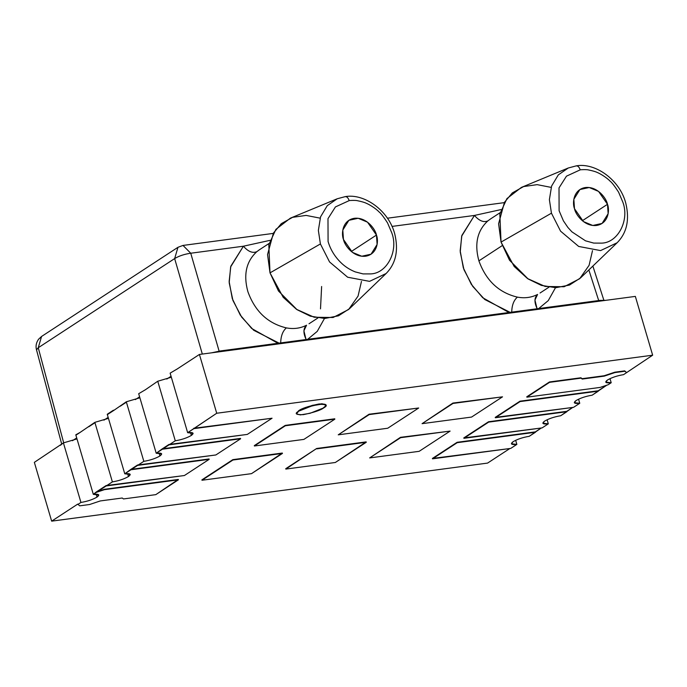 <?xml version="1.0" encoding="UTF-8"?>
<svg xmlns="http://www.w3.org/2000/svg" width="687" height="687" viewBox="0 0 687 687"><rect width="100%" height="100%" fill="white"/><g stroke="black" fill="none" stroke-linecap="round" stroke-linejoin="round"><path stroke-width="1.03" d="M96.171 494.151L97.03 497.087L98.782 494.975L93.32 494.357L75.793 434.811L93.32 494.357L112.385 481.896L94.858 422.35L79.005 433.162L94.858 422.35L108.443 418.349L94.858 422.35L112.385 481.896L106.193 485.941L184.408 475.524L209.174 459.337L130.959 469.753L143.832 461.338L126.305 401.792L113.544 410.586L126.305 401.792L139.89 397.799L126.305 401.792L143.832 461.338L137.64 465.382L215.855 454.966L240.613 438.787L162.398 449.204L175.279 440.788L157.752 381.242L144.983 390.027L157.752 381.242L171.338 377.24L157.752 381.242L175.279 440.788L169.088 444.832L247.303 434.416L272.061 418.228L193.846 428.645L216.723 413.248L199.419 354.449L635.346 296.398L199.419 354.449L176.43 369.477L199.419 354.449L216.723 413.248L652.65 355.196L635.346 296.398L652.65 355.196L623.581 374.638C617.218 375.695 611.859 377.481 607.497 380.005L605.736 382.118L611.207 382.728L608.115 384.754L611.207 382.728L609.996 378.64L611.207 382.728C605.625 383.269 604.388 382.358 607.497 380.005C611.859 377.481 617.218 375.695 623.581 374.638L652.65 355.196L216.723 413.248L187.654 432.69L170.136 373.144L187.654 432.69L193.846 428.645L272.061 418.228L193.734 428.276L272.061 418.228L247.303 434.416L168.976 444.455L162.295 448.826L240.51 438.409L162.295 448.826L156.215 453.248L138.688 393.703L156.215 453.248L162.398 449.204L240.613 438.787L215.855 454.966L137.529 465.013L130.848 469.384L209.063 458.968L130.848 469.384L124.768 473.798L107.241 414.252L124.768 473.798L130.959 469.753L209.174 459.337L184.408 475.524L106.09 485.563L96.309 491.961L104.295 489.299L178.294 479.44L104.295 489.299L96.309 491.961L93.32 494.357C98.902 493.816 100.139 494.726 97.03 497.087C92.668 499.604 87.309 501.398 80.937 502.446L63.419 442.9L34.35 462.351L63.419 442.9L77.004 438.907L63.419 442.9L80.937 502.446L77.846 504.473L80.937 502.446C87.309 501.398 92.668 499.604 97.03 497.087L96.171 494.151M127.61 473.592L128.478 476.529L130.229 474.416L124.768 473.798C130.341 473.266 131.578 474.176 128.478 476.529C124.115 479.054 118.748 480.84 112.385 481.896C118.748 480.84 124.115 479.054 128.478 476.529L127.61 473.592M159.058 453.034L159.925 455.97L161.677 453.867L156.215 453.248C161.788 452.707 163.025 453.618 159.925 455.97C155.563 458.495 150.195 460.29 143.832 461.338C150.195 460.29 155.563 458.495 159.925 455.97L159.058 453.034M190.505 432.484L191.364 435.421L193.116 433.308L187.654 432.69C193.236 432.157 194.473 433.068 191.364 435.421C187.001 437.945 181.643 439.732 175.279 440.788C181.643 439.732 187.001 437.945 191.364 435.421L190.505 432.484M592.503 250.643L589.085 265.328L579.682 278.707L564.113 286.745L545.229 286.479L527.547 278.57L514.177 266.47L501.046 242.099L498.59 223.773L504.464 202.296L512.339 192.901L523.597 186.572L537.14 184.64L551.154 187.388M361.474 281.412L358.056 296.097L348.653 309.476L333.083 317.506L314.191 317.248L296.509 309.33L283.147 297.239L270.008 272.868L267.552 254.542L273.426 233.065L281.309 223.661L292.568 217.341L306.101 215.409L320.125 218.157M306.393 340.013C303.087 333.324 303.139 328.395 306.548 325.209C300.374 328.352 293.641 329.253 286.359 327.897C282.64 331.125 280.751 336.304 280.691 343.44C280.751 336.304 282.64 331.125 286.359 327.897C267.836 323.457 255.006 311.374 247.87 291.632C243.25 274.654 246.247 261.326 256.869 251.64C252.696 253.486 248.213 251.674 243.413 246.212L270.094 240.33L243.413 246.212C248.213 251.674 252.696 253.486 256.869 251.64L259.265 249.862M501.124 209.561L474.442 215.443C479.243 220.905 483.725 222.717 487.899 220.87C483.725 222.717 479.243 220.905 474.442 215.443L501.124 209.561M601.778 243.129C618.034 242.657 629.627 220.183 622.877 202.244L618.583 192.154C614.616 186.022 611.765 182.338 610.03 181.11C606.69 177.486 599.794 173.476 597.939 172.789C595.972 171.75 592.769 170.788 588.312 169.904C586.775 169.423 580.094 169.672 580.206 169.852L566.474 176.164L559.012 187.903L559.106 210.737L563.4 220.828L567.874 227.423L571.953 231.871L585.504 240.819L593.731 243.086L601.778 243.129L593.731 243.086L585.504 240.819L571.953 231.871L567.874 227.423L563.4 220.828L559.106 210.737L559.012 187.903L566.474 176.164L580.206 169.852C579.132 166.804 577.664 165.524 575.8 165.996L576.316 165.85L575.8 165.996C577.664 165.524 579.132 166.804 580.206 169.852C580.094 169.672 586.775 169.423 588.312 169.904C592.769 170.788 595.972 171.75 597.939 172.789C599.794 173.476 606.69 177.486 610.03 181.11C611.765 182.338 614.616 186.022 618.583 192.154L622.877 202.244C629.627 220.183 618.034 242.657 601.778 243.129M607.497 204.297C609.79 209.75 608.708 223.567 596.574 225.456C584.285 226.822 575.457 214.327 574.487 208.693C572.194 203.232 573.276 189.414 585.41 187.525C597.699 186.16 606.527 198.663 607.497 204.297L598.557 191.407L589.214 187.517L579.914 189.543L573.843 199.29L574.487 208.693L583.426 221.575L592.769 225.473L602.07 223.438L608.141 213.691L607.497 204.297L582.361 220.725L607.497 204.297M370.74 273.898C386.996 273.426 398.597 250.953 391.848 233.013L387.545 222.923C383.586 216.783 380.735 213.107 379.001 211.879C375.652 208.255 368.764 204.245 366.901 203.55C364.943 202.519 361.74 201.557 357.283 200.673C355.746 200.183 349.056 200.441 349.176 200.621L335.436 206.924L327.982 218.672L328.077 241.506C330.413 249.407 334.603 256.363 340.658 262.382C344.668 266.419 349.52 269.587 355.205 271.88L363.037 273.898L370.74 273.898L363.037 273.898L355.205 271.88C349.52 269.587 344.668 266.419 340.658 262.382C334.603 256.363 330.413 249.407 328.077 241.506L327.982 218.672L335.436 206.924L349.176 200.621C348.103 197.573 346.634 196.284 344.762 196.757L345.278 196.619L344.762 196.757C346.634 196.284 348.103 197.573 349.176 200.621C349.056 200.441 355.746 200.183 357.283 200.673C361.74 201.557 364.943 202.519 366.901 203.55C368.764 204.245 375.652 208.255 379.001 211.879C380.735 213.107 383.586 216.783 387.545 222.923L391.848 233.013C398.597 250.953 386.996 273.426 370.74 273.898M376.459 235.066C378.76 240.519 377.678 254.336 365.536 256.225C353.247 257.591 344.427 245.096 343.457 239.454C341.164 234.001 342.238 220.183 354.38 218.294C366.669 216.929 375.488 229.424 376.459 235.066L367.519 222.176L358.176 218.277L348.884 220.312L342.804 230.059L343.457 239.454L352.397 252.344L361.74 256.234L371.04 254.207L377.111 244.46L376.459 235.066L351.323 251.494L376.459 235.066M537.423 309.244C534.117 302.563 534.177 297.626 537.586 294.44L534.941 300.056L536.994 308.463M538.72 308.54L548.269 300.597L555.491 287.707L548.269 300.597L538.72 308.54M36.523 349.881L38.257 347.742L41.563 336.458L38.257 347.742L174.653 258.587L177.959 247.303L174.653 258.587C178.981 255.959 184.339 254.173 190.737 253.228L183.008 245.431L190.737 253.228L243.413 246.212L230.823 266.212L229.14 281.507L232.292 298.63L240.278 315.084L251.674 328.48L276.569 342.512M321.628 286.505L320.503 308.867M259.463 249.742L256.869 251.64C246.247 261.326 243.25 274.654 247.87 291.632C255.006 311.374 267.836 323.457 286.359 327.897C293.641 329.253 300.374 328.352 306.548 325.209L303.903 330.825L305.955 339.223M307.69 339.309L317.239 331.366L324.462 318.476L317.239 331.366L307.69 339.309M510.115 312.353L484.764 299.515L472.699 286.35L463.957 269.682L460.238 252.026L461.673 236.148L474.442 215.443L392.011 226.418L474.442 215.443L461.862 235.452L460.17 250.738L463.33 267.87L471.308 284.315L482.712 297.72L507.607 311.752M478.899 260.862C474.288 243.885 477.285 230.557 487.899 220.87C477.285 230.557 474.288 243.885 478.899 260.862C486.044 280.605 498.874 292.696 517.388 297.127C498.874 292.696 486.044 280.605 478.899 260.862L502.197 245.637L478.899 260.862M511.721 312.671C511.781 305.535 513.67 300.356 517.388 297.127C513.67 300.356 511.781 305.535 511.721 312.671M537.586 294.44C531.412 297.583 524.679 298.484 517.388 297.127C524.679 298.484 531.412 297.583 537.586 294.44M598.695 300.554L588.845 269.939L598.695 300.554M279.077 343.122L253.726 330.284L241.661 317.111L232.927 300.451L229.2 282.786L230.643 266.908L243.413 246.212L190.737 253.228L219.256 351.615L190.737 253.228C184.339 254.173 178.981 255.959 174.653 258.587L202.321 354.063L174.653 258.587L38.257 347.742L63.693 442.866L38.257 347.742L36.48 349.76C35.526 346.093 36.222 342.59 38.549 339.266L41.572 336.458L177.959 247.303L183 245.431L273.228 233.408M171.046 376.27L166.812 379.044L171.046 376.27M139.607 396.82L135.365 399.594L139.607 396.82M108.16 417.378L103.917 420.152L108.16 417.378M76.712 437.928L72.479 440.702L76.712 437.928M220.295 350.954L211.596 352.826L220.295 350.954L599.854 300.399L605.788 300.331L599.854 300.399L220.295 350.954L220.501 351.641L220.295 350.954M600.06 301.095L599.854 300.399L600.06 301.095M177.177 368.988L170.136 373.144L177.177 368.988M145.73 389.546L138.688 393.703L145.73 389.546M114.282 410.096L107.876 414.287L114.282 410.096M107.765 413.918L113.424 410.208L107.756 413.918M80.285 432.321L75.793 434.811L80.285 432.321M516.864 444.395L510.733 448.405L516.864 444.395L515.662 440.298L516.864 444.395C511.291 444.936 510.055 444.025 513.155 441.664L511.403 443.776L516.864 444.395M509.874 448.517L487.581 463.09L51.654 521.15L34.35 462.351L51.654 521.15L77.734 504.103L79.692 505.838L89.593 504.516L100.311 500.935L122.226 498.015L123.488 498.942L155.803 494.64L178.405 479.818L104.398 489.668L96.42 492.33L104.295 489.299L178.294 479.44L155.803 494.64L123.488 498.942L122.226 498.015L100.311 500.935L89.593 504.516L79.692 505.838L77.734 504.103L51.654 521.15L487.581 463.09L509.874 448.517M60.43 445.305L62.886 443.244L60.422 445.305M94.437 423.063L88.778 426.773L94.437 423.063M125.884 402.513L120.216 406.215L125.893 402.513M78.996 433.162L76.42 434.845L78.996 433.162M548.312 423.836L542.12 427.889L548.312 423.836L547.11 419.748L548.312 423.836C542.739 424.377 541.502 423.467 544.602 421.114L542.85 423.226L548.312 423.836M541.27 428.001L529.248 436.305C522.884 437.353 517.517 439.148 513.155 441.664C517.517 439.148 522.884 437.353 529.248 436.305L535.439 432.26L457.207 442.677L432.501 458.822L510.733 448.405L432.398 458.452L457.104 442.299L535.328 431.883L541.27 428.001M579.759 403.286L573.568 407.331L579.759 403.286L578.557 399.19L579.759 403.286C574.177 403.827 572.941 402.917 576.049 400.555L574.298 402.668L579.759 403.286M572.718 407.443L560.695 415.747C554.332 416.803 548.965 418.589 544.602 421.114C548.965 418.589 554.332 416.803 560.695 415.747L566.887 411.702L488.655 422.119L463.897 438.306L542.12 427.889L463.785 437.928L488.543 421.749L566.775 411.333L572.718 407.443M606.724 385.218L592.142 395.197C585.771 396.244 580.412 398.031 576.049 400.555C580.412 398.031 585.771 396.244 592.142 395.197L598.325 391.143L520.102 401.569L495.344 417.748L573.568 407.331L495.233 417.378L519.99 401.191L598.222 390.774L606.724 385.218M526.766 396.803L549.463 381.963L580.91 377.773L582.147 378.683L604.131 375.755L614.805 372.199L624.706 370.877L626.673 372.62L624.818 371.255L614.917 372.569L604.242 376.132L582.258 379.061L581.022 378.151L549.566 382.341L526.869 397.172L600.112 387.416L608.115 384.754L600.112 387.416L526.869 397.172L549.463 381.963L526.766 396.803M201.884 479.878L232.833 459.646L282.34 453.051L232.833 459.646L201.884 479.878M400.495 437.318L450.114 431.101L419.164 451.325L369.658 457.92L400.495 437.318M285.715 468.714L316.664 448.482L366.171 441.887L335.333 462.488L285.826 469.084L316.664 448.482L285.715 468.714M254.293 445.623L285.242 425.39L334.749 418.795L285.242 425.39L254.293 445.623M369.074 414.227L418.692 408.001L387.743 428.233L338.236 434.828L369.074 414.227M452.905 403.063L502.523 396.837L471.574 417.069L422.067 423.664L452.905 403.063M296.415 413.668L298.562 410.809C301.559 408.473 308.377 406.197 318.991 403.99C326.565 403.776 328.137 404.935 323.706 407.46M457.207 442.677L535.439 432.26L457.104 442.299L432.501 458.822L457.207 442.677M488.655 422.119L566.887 411.702L488.543 421.749L463.897 438.306L488.655 422.119M520.102 401.569L598.325 391.143L519.99 401.191L495.344 417.748L520.102 401.569M549.566 382.341L581.022 378.151L549.566 382.341M581.022 378.151L582.258 379.061L581.022 378.151M582.258 379.061L604.242 376.132L582.258 379.061M604.242 376.132L614.805 372.199L604.242 376.132M614.917 372.569L624.818 371.255L614.917 372.569M303.903 439.397L254.396 445.992L285.242 425.39L334.852 419.164L303.903 439.397L334.852 419.164L285.345 425.76L254.396 445.992L303.903 439.397M316.776 448.851L366.283 442.265L316.664 448.482L285.826 469.084L335.333 462.488L366.283 442.265L316.776 448.851M251.502 473.652L201.987 480.247L232.833 459.646L282.34 453.051L251.502 473.652L282.451 453.429L232.945 460.015L201.987 480.247L251.502 473.652M323.817 407.829C328.249 405.304 326.677 404.154 319.103 404.368C308.48 406.575 301.67 408.842 298.665 411.178C294.234 413.703 295.805 414.862 303.379 414.647C314.002 412.432 320.82 410.165 323.817 407.829L310.035 413.299L300.331 414.905L296.44 413.857L298.665 411.178L312.448 405.708L322.16 404.102L326.042 405.15L323.817 407.829M422.067 423.664L471.574 417.069L502.523 396.837L453.016 403.432L422.067 423.664M338.236 434.828L387.743 428.233L418.692 408.001L369.185 414.596L338.236 434.828M369.658 457.92L419.164 451.325L450.114 431.101L400.607 437.688L369.658 457.92M326.042 405.15L322.048 403.733L312.336 405.339L298.562 410.809L296.44 413.857M337.223 198.775L327.287 205.645L320.571 216.817L318.364 230.428L320.408 243.954L329.554 261.945L347.656 277.222L369.546 281.361L386.085 273.529L369.546 281.361L347.656 277.222L329.554 261.945L320.408 243.954L270.008 272.868L278.475 290.987L297.067 309.7L310.301 316.149L324.762 318.476L338.468 315.822L349.52 308.669L386.085 273.529C395.849 263.645 398.735 250.42 394.733 233.863C388.713 210.548 364.265 193.202 345.278 196.619L337.223 198.775L327.287 205.645L320.571 216.817L318.364 230.428L320.408 243.954L270.008 272.868L268.806 244.795L275.899 229.364L290.361 218.165L337.223 198.775M568.252 168.006L558.316 174.876L551.601 186.048L549.394 199.659L551.446 213.185L560.583 231.175L578.694 246.453L600.575 250.592L617.124 242.76L600.575 250.592L578.694 246.453L560.583 231.175L551.446 213.185L501.046 242.099L509.514 260.218L528.097 278.939L541.339 285.38L555.8 287.707L569.506 285.053L580.558 277.9L617.124 242.76C626.888 232.876 629.773 219.651 625.763 203.094C619.743 179.788 595.294 162.441 576.316 165.85L568.252 168.006L558.316 174.876L551.601 186.048L549.394 199.659L551.446 213.185L501.046 242.099L499.835 214.026L506.937 198.595L521.399 187.396L568.252 168.006M576.917 165.868L575.8 165.996L576.917 165.868M490.492 218.973L487.899 220.87M387.408 218.208L504.258 202.648M603.821 300.125L592.864 266.075M61.684 444.034L36.48 349.76M309.013 323.775L317.892 317.969M269.149 243.404L259.282 249.853M500.188 212.635L490.32 219.084M548.922 287.2L540.051 293.005"/></g></svg>
